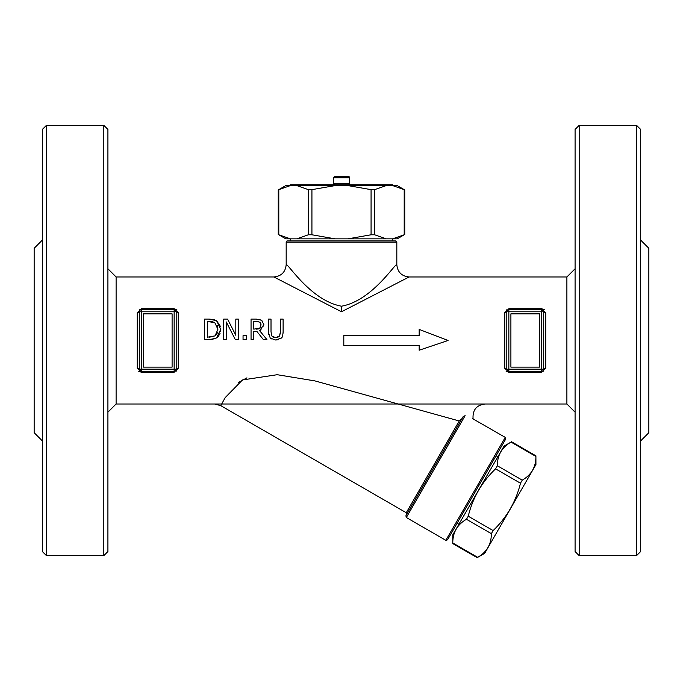 <?xml version="1.0" encoding="UTF-8"?>
<svg xmlns="http://www.w3.org/2000/svg" width="683" height="683" viewBox="0 0 683 683"><rect width="100%" height="100%" fill="white"/><g stroke="black" fill="none" stroke-linecap="round" stroke-linejoin="round"><path stroke-width="1.02" d="M42.346 240.083L34.15 248.279L34.15 432.689L42.346 440.885M139.315 309.749L139.315 311.798L141.364 311.798L141.364 309.749A2.049 2.049 0 0 0 139.315 311.798A2.049 0.896 0 0 1 137.266 312.694L137.266 368.274L141.364 372.244L138.623 371.219M541.636 311.798L543.685 311.798A2.049 2.049 0 0 0 541.636 309.749L541.636 371.219A2.049 2.049 0 0 0 543.685 369.17L506.803 369.17A2.049 2.049 0 0 0 508.852 371.219L508.852 309.749A2.049 2.049 0 0 0 506.803 311.798L541.636 311.798M508.852 308.725L508.852 309.749L541.636 309.749L541.636 308.725L508.852 308.725L504.754 312.694L504.754 368.274L508.852 372.244L541.636 372.244L545.734 368.274L545.734 312.694L541.636 308.725L544.377 309.749M545.734 312.694A2.049 0.896 0 0 1 543.685 311.798L543.685 369.17A2.049 0.896 180 0 1 545.734 368.274M506.803 309.749L506.803 311.798A2.049 0.896 0 0 1 504.754 312.694M504.754 368.274A2.049 0.896 180 0 1 506.803 369.17L506.803 311.798M506.112 371.219L508.852 372.244L508.852 371.219L541.636 371.219L541.636 372.244M566.89 404.003L116.11 404.003L116.11 276.965L273.883 276.965L341.5 311.755L409.117 276.965L566.89 276.965L566.89 404.003L575.086 412.199M174.148 372.244L174.148 371.219A2.049 2.049 0 0 0 176.197 369.17L174.148 369.17L174.148 371.219L141.364 371.219L141.364 369.17L139.315 369.17A2.049 2.049 0 0 0 141.364 371.219L141.364 372.244L174.148 372.244L178.246 368.274L178.246 312.694L174.148 308.725L176.888 309.749M259.378 319.303L262.87 321.386M263.706 323.144L263.723 326.15M261.196 329.863L259.617 330.666L263.869 324.656L261.546 320.173L256.33 319.089L251.054 319.089L251.054 339.579L253.777 339.579L253.777 331.426L256.893 331.426L263.373 339.579L256.893 331.426M217.467 337.248L216.562 337.94L220.746 329.351L220.549 331.596M220.046 333.424L218.355 336.335M209.391 339.579L215.982 338.281M213.045 339.314L210.629 339.553M220.746 329.351L216.596 320.72L209.254 319.089L214.419 319.704M216.596 320.72L220.438 326.406M273.029 337.086L275.693 337.692L277.998 337.248M278.946 336.668L279.757 335.601M280.243 334.064L280.389 331.947L279.509 336.01L275.693 337.692L271.894 336.01L272.415 336.634M281.695 337.53L281.157 338.119C282.122 338.136 282.771 336.053 283.112 331.878L283.069 333.219M278.28 339.733L275.693 340.014L281.157 338.119M271.296 338.947L270.246 338.119L275.693 340.014M268.47 334.405L268.291 331.878L270.246 338.119M271.16 334.072L271.894 336.01L271.014 331.878L271.014 319.089L268.291 319.089L268.291 331.878M141.364 308.725L141.364 309.749L174.148 309.749L174.148 311.798L176.197 311.798A2.049 2.049 0 0 0 174.148 309.749L174.148 308.725L141.364 308.725L137.266 312.694M510.901 367.121L510.901 313.847L539.587 313.847L539.587 367.121L510.901 367.121M137.266 368.274A2.049 0.896 180 0 1 139.315 369.17L139.315 311.798M176.197 371.219L176.197 369.17A2.049 0.896 180 0 1 178.246 368.274M178.246 312.694A2.049 0.896 0 0 1 176.197 311.798L176.197 369.17M172.099 313.847L172.099 367.121L143.413 367.121L143.413 313.847L172.099 313.847M246.939 377.827L238.598 382.429M214.633 403.995L220.78 405.642L225.211 397.591L242.499 379.944L277.178 374.711L314.923 380.901L459.232 420.976L406.257 512.728L406.701 514.41L462.024 418.585L459.232 420.976M463.202 416.553L405.881 515.827L463.202 416.553L465.132 415.665C475.214 419.618 475.214 419.618 465.132 415.665L406.334 517.509L445.837 540.313L447.51 539.86L505.702 439.075L505.258 437.393L445.837 540.313M472.388 418.525L505.258 437.393M409.117 276.965C401.655 276.222 397.557 272.124 396.823 264.671C395.32 262.861 372.295 300.708 341.5 306.197C310.705 300.699 287.68 262.853 286.177 264.671C285.443 272.124 281.345 276.222 273.883 276.965M286.177 264.671L286.177 242.132A1.229 1.229 0 0 1 287.406 240.903L290.275 240.903L290.275 238.854M392.725 238.854L392.725 240.903L395.594 240.903L287.406 240.903M348.467 176.564L334.533 176.564L348.467 176.564A1.229 1.229 0 0 1 349.696 177.793L349.696 183.531A1.229 1.229 0 0 1 348.467 184.76M283.112 331.878L283.112 319.089L280.389 319.089L280.389 331.947M209.254 319.089L204.593 319.089L204.593 339.579L209.305 339.579M214.803 322.675L217.911 329.317L215.051 335.865L207.316 337.223L207.316 321.454L214.803 322.675L212.661 321.787M212.49 321.744L210.065 321.462M217.911 329.317L217.296 325.671M209.391 337.223L215.051 335.865L216.426 334.585M216.827 334.013L217.536 332.356M238.367 339.579L238.367 319.089L235.823 319.089L235.823 335.31L227.576 319.089L223.708 319.089L223.708 339.579L226.244 339.579L226.244 321.915L235.311 339.579L238.367 339.579M448.057 340.484L419.166 329.394L419.166 335.455L343.805 335.455L343.805 345.513L419.166 345.513L419.166 350.234L448.057 340.484M263.373 339.579L266.908 339.579L259.617 330.666M256.484 321.454L259.736 322.145L261.034 324.869L259.873 328.088L253.777 329.155L253.777 321.454L258.456 321.625M256.168 329.155L258.285 328.95M258.379 328.924L259.147 328.625M259.566 328.361L260.94 326.013M261.034 324.869L260.872 323.691M260.761 323.383L260.428 322.794M243.046 339.579L246.332 339.579L246.332 335.66L243.046 335.66L243.046 339.579M640.654 240.083L648.85 248.279L648.85 432.689L640.654 440.885M636.556 555.629L640.654 551.531L640.654 129.437L636.556 125.339L636.556 555.629L579.184 555.629L579.184 125.339L636.556 125.339M579.184 125.339L575.086 129.437L575.086 551.531L579.184 555.629M42.346 129.437L42.346 551.531L46.444 555.629L46.444 125.339L42.346 129.437M103.816 555.629L107.914 551.531L107.914 129.437L103.816 125.339L103.816 555.629L46.444 555.629M290.275 185.58L290.275 184.76L392.725 184.76L392.725 185.58M285.818 185.58L397.182 185.58L404.746 189.942L404.746 234.491L397.182 238.854L285.818 238.854L278.254 234.491L278.254 189.942L285.818 185.58M392.58 185.58L404.199 189.643L404.199 234.781L392.58 238.854M347.843 238.854L371.074 234.781L374.625 234.781L386.236 238.854M296.764 238.854L308.375 234.781L311.926 234.781L335.157 238.854M290.42 185.58L278.801 189.643L278.801 234.781L290.42 238.854M535.933 464.568L484.708 553.298L477.152 557.661L452.769 543.583L452.769 534.857L503.994 446.127L511.029 442.089C501.885 447.339 497.326 455.237 497.352 465.772L495.576 468.845C481.882 481.985 472.764 497.77 468.239 516.211L466.463 519.285C457.32 524.527 452.761 532.424 452.786 542.959L477.682 557.337C486.825 552.086 491.376 544.197 491.35 533.654L493.126 530.58C506.829 517.441 515.938 501.655 520.472 483.214L522.247 480.14C531.391 474.898 535.942 467.001 535.916 456.466L535.933 464.568M335.157 185.58L311.926 189.643L308.375 189.643L296.764 185.58M386.236 185.58L374.625 189.643L371.074 189.643L347.843 185.58M543.685 371.219L543.685 369.17M141.364 311.798L174.148 311.798L174.148 369.17L141.364 369.17L141.364 311.798M341.5 311.755L341.5 306.197M286.177 242.132L396.823 242.132L395.594 240.903M349.696 183.531L333.304 183.531L334.533 184.76M333.304 183.531L333.304 177.793L349.696 177.793M495.576 468.845L520.472 483.214M493.126 530.58L468.239 516.211M511.029 442.089L535.916 456.466M466.463 519.285L491.35 533.654M522.247 480.14L497.352 465.772M311.926 234.781L311.926 189.643M308.375 189.643L308.375 234.781M371.074 189.643L371.074 234.781M374.625 234.781L374.625 189.643M541.636 309.749L543.677 311.61M508.852 371.219L506.812 369.358M141.364 371.219L139.323 369.358M174.148 309.749L176.188 311.61M485.109 404.003C476.521 405.045 472.508 409.979 473.071 418.816M220.78 405.651L406.257 512.728M396.823 264.671L396.823 242.132M406.334 517.509L405.881 515.827M333.304 177.793L334.533 176.564M566.89 276.965L575.086 268.769M116.11 276.965L107.914 268.769M116.11 404.003L107.914 412.199M103.816 125.339L46.444 125.339M457.14 523.187L458.916 524.211M496.071 455.749L497.847 456.773M511.558 441.764L535.933 455.843"/></g></svg>
